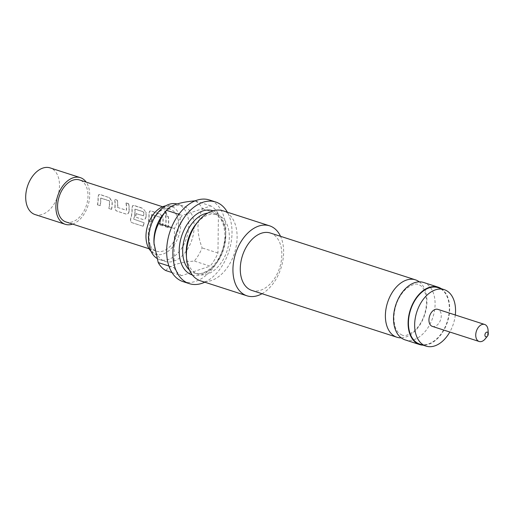 <?xml version="1.0" encoding="UTF-8"?>
<svg xmlns="http://www.w3.org/2000/svg" width="514" height="514" viewBox="0 0 514 514"><rect width="100%" height="100%" fill="white"/><g stroke="black" fill="none" stroke-linecap="round" stroke-linejoin="round"><path stroke-width="0.39" stroke-dasharray="2.57 1.93" d="M165.212 211.048L167.448 214.338L166.536 214.422L164.313 211.119L165.212 211.048M165.071 211.215L167.294 214.473L166.375 214.55L164.165 211.286L165.071 211.215M405.051 339.863A30.159 19.558 107.9 0 0 435.095 304.23A30.159 19.558 107.9 0 0 423.568 282.462M176.977 203.949A29.176 18.922 -72.1 0 1 177.658 204.148A29.176 18.922 -72.1 0 1 188.805 225.209A29.176 18.922 -72.1 0 1 159.738 259.679A29.176 18.922 -72.1 0 1 156.776 258.266M485.171 338.944A8.95 5.802 107.9 0 0 488.069 330.913A8.95 5.802 107.9 0 0 488.049 330.033M432.358 326.39A8.95 5.802 107.9 0 0 441.275 315.814A8.95 5.802 107.9 0 0 437.851 309.357M455.308 314.986A29.664 19.236 -72.1 0 1 449.814 332.018M419.777 344.097A29.664 19.236 107.9 0 0 449.339 309.049A29.664 19.236 107.9 0 0 437.999 287.634M419.276 281.845A30.159 19.558 -72.1 0 1 426.954 301.602A30.159 19.558 -72.1 0 1 401.203 337.852M251.796 290.41A30.159 19.558 107.9 0 0 281.839 254.783A30.159 19.558 107.9 0 0 270.313 233.015M441.34 288.714A30.159 19.558 -72.1 0 1 449.673 308.933A30.159 19.558 -72.1 0 1 423.125 345.177M66.017 221.971A22.063 14.308 107.9 0 0 88.003 195.898A22.063 14.308 107.9 0 0 79.567 179.971M97.435 204.835A22.063 14.308 107.9 0 0 98.045 199.143A22.063 14.308 107.9 0 0 97.975 196.817L98.682 194.716L100.012 194.633L109.154 197.582L111.988 201.34A22.063 14.308 107.9 0 1 112.052 203.66A22.063 14.308 107.9 0 1 111.448 209.359L108.833 208.517A22.063 14.308 107.9 0 0 109.443 202.818A22.063 14.308 107.9 0 0 109.405 200.935L100.615 198.102A22.063 14.308 107.9 0 1 100.654 199.985A22.063 14.308 107.9 0 1 100.044 205.684L97.596 204.848A22.308 14.469 107.9 0 0 98.142 196.733L98.855 194.6L100.179 194.517L109.154 197.582M114.885 207.052A22.063 14.308 107.9 0 0 115.014 204.617A22.063 14.308 107.9 0 0 114.545 199.323L117.16 200.164A22.063 14.308 107.9 0 1 117.622 205.459A22.063 14.308 107.9 0 1 117.533 207.431L126.322 210.265A22.063 14.308 107.9 0 0 126.412 208.292A22.063 14.308 107.9 0 0 125.949 202.998L128.558 203.84A22.063 14.308 107.9 0 1 129.027 209.134A22.063 14.308 107.9 0 1 128.892 211.569C128.513 213.516 127.536 214.338 125.981 214.049L116.839 211.1C115.432 210.432 114.776 209.076 114.885 207.052L115.052 207.02A22.308 14.469 107.9 0 0 114.712 199.207L117.16 200.164M128.892 211.569L129.065 211.543C128.673 213.509 127.703 214.344 126.142 214.055L117.006 211.106C115.592 210.432 114.943 209.069 115.052 207.02M145.925 212.288A22.063 14.308 107.9 0 1 145.995 214.614A22.063 14.308 107.9 0 1 145.867 217.049C145.481 218.99 144.505 219.819 142.95 219.523L135.465 217.107A22.063 14.308 107.9 0 0 135.966 213.612L143.579 215.835A22.063 14.308 107.9 0 0 143.669 213.863A22.063 14.308 107.9 0 0 143.631 211.98L134.841 209.14A22.063 14.308 107.9 0 1 134.88 211.023A22.063 14.308 107.9 0 1 133.685 219.163L144.126 222.787A22.063 14.308 107.9 0 1 142.956 226.192L131.995 222.652C130.614 222.003 130.17 220.686 130.659 218.694A22.063 14.308 107.9 0 0 131.982 210.091A22.063 14.308 107.9 0 0 131.918 207.765L132.625 205.671L133.955 205.581L143.091 208.53L145.925 212.288L143.091 208.53M142.956 226.192L132.137 222.729C130.755 222.08 130.318 220.75 130.813 218.733A22.308 14.469 107.9 0 0 132.085 207.688L132.798 205.555L134.115 205.465L143.258 208.414M135.966 213.612L143.747 215.796A22.308 14.469 107.9 0 0 143.798 211.903L135.009 209.063A22.308 14.469 107.9 0 1 133.846 219.202L144.126 222.787M145.867 217.049L146.034 217.017C145.642 218.983 144.672 219.819 143.11 219.529L135.625 217.114A22.308 14.469 107.9 0 0 136.133 213.58M148.347 221.264A22.063 14.308 107.9 0 0 148.957 215.565A22.063 14.308 107.9 0 0 148.887 213.246L149.593 211.145L150.923 211.055L160.06 214.004L162.899 217.763A22.063 14.308 107.9 0 1 162.964 220.088A22.063 14.308 107.9 0 1 162.353 225.787L159.745 224.946A22.063 14.308 107.9 0 0 160.355 219.247A22.063 14.308 107.9 0 0 160.317 217.364L151.527 214.524A22.063 14.308 107.9 0 1 151.566 216.407A22.063 14.308 107.9 0 1 150.955 222.106L148.507 221.271A22.308 14.469 107.9 0 0 149.054 213.162L149.767 211.029L151.09 210.939L160.06 214.004M165.315 226.738A22.063 14.308 107.9 0 0 165.926 221.039A22.063 14.308 107.9 0 0 165.457 215.745L168.072 216.587A22.063 14.308 107.9 0 1 168.534 221.881A22.063 14.308 107.9 0 1 167.924 227.58L165.476 226.745A22.308 14.469 107.9 0 0 165.624 215.629L165.457 215.745M178.576 225.126A22.063 14.308 -72.1 0 1 156.597 251.198A22.063 14.308 -72.1 0 1 148.16 235.264A22.063 14.308 -72.1 0 1 170.147 209.198A22.063 14.308 -72.1 0 1 178.576 225.126M117.533 207.431L126.489 210.232A22.308 14.469 107.9 0 0 126.11 202.882L125.949 202.998M111.448 209.359L108.994 208.523A22.308 14.469 107.9 0 0 109.572 200.858L100.783 198.025A22.308 14.469 107.9 0 1 100.204 205.69L97.596 204.848M35.068 214.563A24.518 15.902 107.9 0 0 59.495 185.593A24.518 15.902 107.9 0 0 50.128 167.898M72.609 224.098A24.518 15.902 107.9 0 0 89.693 195.339A24.518 15.902 107.9 0 0 86.166 182.097M151.02 251.301A25.225 16.358 107.9 0 0 157.689 254.648A25.225 16.358 107.9 0 0 180.755 224.4A25.225 16.358 107.9 0 0 173.051 207.039A25.225 16.358 107.9 0 0 165.681 205.851M153.994 243.218A29.176 18.922 107.9 0 0 165.065 261.401A29.176 18.922 107.9 0 0 194.138 226.931A29.176 18.922 107.9 0 0 182.984 205.87A29.176 18.922 107.9 0 0 163.375 214.145M165.791 270.563C169.53 265.539 179.039 262.371 194.318 261.054A38.004 24.646 107.9 0 0 202.15 247.921C199.483 240.995 198.083 233.998 197.948 226.937C198.256 220.018 199.811 213.978 202.625 208.819A38.004 24.646 107.9 0 0 195.05 200.833M200.473 280.811A36.777 23.85 107.9 0 0 237.115 237.359A36.777 23.85 107.9 0 0 223.057 210.811M262.018 293.712A36.777 23.85 107.9 0 0 283.632 252.368A36.777 23.85 107.9 0 0 280.535 236.311M186.306 254.803A31.27 20.277 107.9 0 0 198.179 274.283A31.27 20.277 107.9 0 0 229.334 237.339A31.27 20.277 107.9 0 0 217.383 214.762A31.27 20.277 107.9 0 0 196.361 223.635M183.055 281.627A42.906 27.827 107.9 0 0 225.8 230.934A42.906 27.827 107.9 0 0 209.404 199.965M204.79 282.205A42.906 27.827 107.9 0 0 232.013 232.945A42.906 27.827 107.9 0 0 227.374 212.205M171.991 272.568L181.596 275.665L210.123 266.149L194.318 261.054M181.596 275.665A38.004 24.646 -72.1 0 1 174.021 267.672L174.497 228.569A38.004 24.646 -72.1 0 1 182.329 215.443L210.856 205.928A38.004 24.646 -72.1 0 1 218.431 213.92L217.955 253.023A38.004 24.646 -72.1 0 1 210.123 266.149M174.497 228.569L171.445 227.586M168.92 266.027L174.021 267.672M210.856 205.928L195.127 200.852M178.853 214.319L182.329 215.443M217.955 253.023L202.15 247.921M202.625 208.819L218.431 213.92M162.353 225.787L159.905 224.952A22.308 14.469 107.9 0 0 160.484 217.287L151.694 214.447A22.308 14.469 107.9 0 1 151.116 222.112L148.507 221.271M167.924 227.58L165.476 226.745M168.084 227.586A22.308 14.469 107.9 0 0 168.232 216.471L168.072 216.587M165.624 215.629L168.232 216.471M162.52 225.794A22.308 14.469 107.9 0 0 163.066 217.679L162.899 217.763M160.227 213.888L163.066 217.679M146.034 217.017A22.308 14.469 107.9 0 0 146.098 212.205M143.098 226.263A22.308 14.469 107.9 0 0 144.286 222.825M117.7 207.393A22.308 14.469 107.9 0 0 117.32 200.049M129.065 211.543A22.308 14.469 107.9 0 0 128.725 203.724L128.558 203.84M126.11 202.882L128.725 203.724M111.609 209.365A22.308 14.469 107.9 0 0 112.155 201.257L111.988 201.34M109.315 197.466L112.155 201.257M213.066 210.798A33.725 21.871 -72.1 0 1 225.685 235.052A33.725 21.871 -72.1 0 1 192.358 274.977M189.364 269.991A31.27 20.277 107.9 0 0 194.62 273.14A31.27 20.277 107.9 0 0 225.774 236.189A31.27 20.277 107.9 0 0 213.824 213.612A31.27 20.277 107.9 0 0 207.72 213.098M402.109 335.044C399.68 333.894 398.183 332.757 397.624 331.639C395.292 328.761 394.045 324.019 393.891 317.421C394.566 305.534 398.613 296.019 406.028 288.862C412.215 284.467 416.334 283.06 418.37 284.647C423.202 285.823 425.939 291.701 426.588 302.277C425.913 314.157 421.872 323.679 414.451 330.836C408.264 335.231 404.152 336.638 402.109 335.044M157.689 254.648L156.404 254.372C152.799 254.636 150.313 249.149 148.957 237.905C149.619 226.475 153.487 217.332 160.567 210.489C166.343 206.377 170.102 205.047 171.843 206.506L173.051 207.039M149.054 248.763L156.597 251.198M162.604 206.763L170.147 209.198M198.179 274.283L194.62 273.14C199.066 274.881 204.482 273.249 210.868 268.237C219.581 260.02 224.297 249.136 225.01 235.598C224.162 222.639 220.429 215.315 213.824 213.612L217.383 214.762M159.738 259.679L165.065 261.401M177.658 204.148L182.984 205.87"/><path stroke-width="0.77" d="M438.146 287.165L423.568 282.462A30.159 19.558 107.9 0 0 393.525 318.095A30.159 19.558 107.9 0 0 405.051 339.863L419.63 344.566A30.159 19.558 -72.1 0 1 408.103 322.798A30.159 19.558 -72.1 0 1 438.146 287.165A30.159 19.558 -72.1 0 1 441.34 288.714M156.776 258.266A29.176 18.922 -72.1 0 1 148.591 238.618A29.176 18.922 -72.1 0 1 176.977 203.949M484.92 335.051A2.454 1.587 107.9 0 0 485.775 336.792A2.454 1.587 107.9 0 0 487.503 336.124A2.454 1.587 107.9 0 0 488.3 333.927A2.454 1.587 107.9 0 0 488.294 333.682A2.454 1.587 107.9 0 0 486.546 332.205A2.454 1.587 107.9 0 0 484.92 335.051M488.294 333.682L488.049 330.033A8.95 5.802 107.9 0 0 484.651 324.456A8.95 5.802 107.9 0 0 475.733 335.025A8.95 5.802 107.9 0 0 479.157 341.489A8.95 5.802 107.9 0 0 485.171 338.944L487.503 336.124M484.651 324.456L437.851 309.357A8.95 5.802 107.9 0 0 428.939 319.926A8.95 5.802 107.9 0 0 432.358 326.39L479.157 341.489M449.814 332.018A29.664 19.236 -72.1 0 1 425.997 346.102A29.664 19.236 -72.1 0 1 414.657 324.687A29.664 19.236 -72.1 0 1 444.212 289.639A29.664 19.236 -72.1 0 1 455.552 311.054A29.664 19.236 -72.1 0 1 455.308 314.986M444.212 289.639L437.999 287.634A29.664 19.236 107.9 0 0 408.444 322.683A29.664 19.236 107.9 0 0 419.777 344.097L425.997 346.102M401.203 337.852A30.159 19.558 -72.1 0 1 396.911 337.235A30.159 19.558 -72.1 0 1 385.384 315.467A30.159 19.558 -72.1 0 1 415.428 279.834A30.159 19.558 -72.1 0 1 419.276 281.845M415.428 279.834L270.313 233.015A30.159 19.558 107.9 0 0 240.269 268.642A30.159 19.558 107.9 0 0 251.796 290.41L396.911 337.235M423.125 345.177A30.159 19.558 -72.1 0 1 419.63 344.566M162.604 206.763L79.567 179.971A22.063 14.308 107.9 0 0 57.581 206.043A22.063 14.308 107.9 0 0 66.017 221.971L149.054 248.763M86.166 182.097A24.518 15.902 107.9 0 0 80.319 177.638L50.128 167.898A24.518 15.902 107.9 0 0 25.7 196.862A24.518 15.902 107.9 0 0 35.068 214.563L65.265 224.303A24.518 15.902 107.9 0 0 72.609 224.098M80.319 177.638A24.518 15.902 107.9 0 0 55.891 206.609A24.518 15.902 107.9 0 0 65.265 224.303M165.681 205.851A25.225 16.358 107.9 0 0 145.982 235.99A25.225 16.358 107.9 0 0 151.02 251.301M195.127 200.852L195.05 200.833C179.765 202.15 170.256 205.324 166.523 210.342L163.375 214.145A29.176 18.922 107.9 0 0 153.917 240.34A29.176 18.922 107.9 0 0 153.994 243.218L158.216 262.57A38.004 24.646 107.9 0 0 165.791 270.563L171.991 272.568M178.853 214.319L166.523 210.342A38.004 24.646 107.9 0 0 158.691 223.468C155.877 228.627 154.316 234.667 154.014 241.586L154.104 244.837M280.535 236.311A36.777 23.85 107.9 0 0 269.574 225.819L223.057 210.811A36.777 23.85 107.9 0 0 198.34 221.251A36.777 23.85 107.9 0 0 186.421 254.263A36.777 23.85 107.9 0 0 186.518 257.893A36.777 23.85 107.9 0 0 200.473 280.811L246.99 295.82A36.777 23.85 107.9 0 0 262.018 293.712M269.574 225.819A36.777 23.85 107.9 0 0 232.938 269.272A36.777 23.85 107.9 0 0 246.99 295.82M198.34 221.251L196.361 223.635A31.27 20.277 107.9 0 0 186.229 251.712A31.27 20.277 107.9 0 0 186.306 254.803L186.518 257.893M227.374 212.205A42.906 27.827 107.9 0 0 215.617 201.97L209.404 199.965A42.906 27.827 107.9 0 0 166.652 250.659A42.906 27.827 107.9 0 0 183.055 281.627L189.268 283.632A42.906 27.827 107.9 0 0 204.79 282.205M215.617 201.97A42.906 27.827 107.9 0 0 172.871 252.663A42.906 27.827 107.9 0 0 189.268 283.632M171.445 227.586L158.691 223.468M158.216 262.57L168.92 266.027M192.358 274.977A33.725 21.871 -72.1 0 1 179.2 250.556A33.725 21.871 -72.1 0 1 213.066 210.798M207.72 213.098A31.27 20.277 107.9 0 0 182.663 250.562A31.27 20.277 107.9 0 0 189.364 269.991"/></g></svg>
